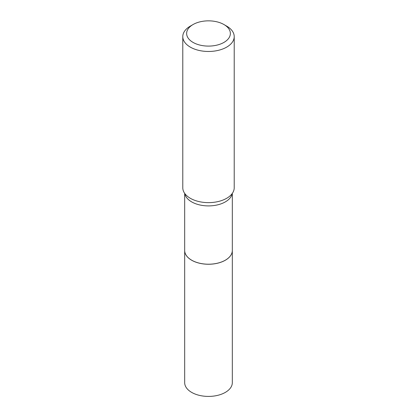 <?xml version="1.0" encoding="UTF-8"?>
<svg xmlns="http://www.w3.org/2000/svg" width="417" height="417" viewBox="0 0 417 417"><rect width="100%" height="100%" fill="white"/><g stroke="black" fill="none" stroke-linecap="round" stroke-linejoin="round"><path stroke-width="0.63" d="M184.679 382.66A23.821 13.751 0 0 0 199.383 395.368A23.821 13.751 0 0 0 225.342 392.387A23.821 13.751 0 0 0 232.321 382.66L232.321 250.497A23.821 13.751 0 0 0 232.321 250.476A23.821 13.751 0 0 1 225.342 260.224A23.821 13.751 0 0 1 199.383 263.205A23.821 13.751 0 0 1 184.679 250.497A23.821 13.751 0 0 0 184.679 250.497L184.679 382.66M184.679 193.384L184.679 250.455A23.821 13.751 0 0 0 191.658 260.182L191.695 260.203A23.764 13.719 0 0 0 225.305 260.203A23.764 13.719 0 0 0 225.326 260.192A23.821 13.751 0 0 0 232.321 250.455L232.321 193.384M191.695 260.203L191.658 260.182A23.821 13.751 0 0 0 225.342 260.182L225.305 260.203M193.04 42.398A21.861 12.625 0 0 0 223.96 42.398A21.861 12.625 0 0 0 223.96 24.546L226.686 26.12A25.718 14.85 0 0 1 234.218 36.623A25.718 14.85 0 0 1 218.341 50.342A25.718 14.85 0 0 1 190.314 47.121A25.718 14.85 0 0 1 182.782 36.623A25.718 14.85 0 0 1 190.314 26.12L193.04 24.546A21.861 12.625 0 0 0 193.04 42.398M182.782 36.623L182.782 187.786A25.718 14.85 0 0 0 187.442 196.308A25.718 14.85 0 0 0 190.314 198.283A25.718 14.85 0 0 0 229.558 196.308A25.718 14.85 0 0 0 234.218 187.786L234.218 36.623M226.686 26.12L223.96 24.546A21.861 12.625 0 0 0 193.04 24.546M184.804 193.556A23.821 13.751 0 0 0 191.658 201.88A23.821 13.751 0 0 0 216.48 205.112A23.821 13.751 0 0 0 232.196 193.556"/></g></svg>
